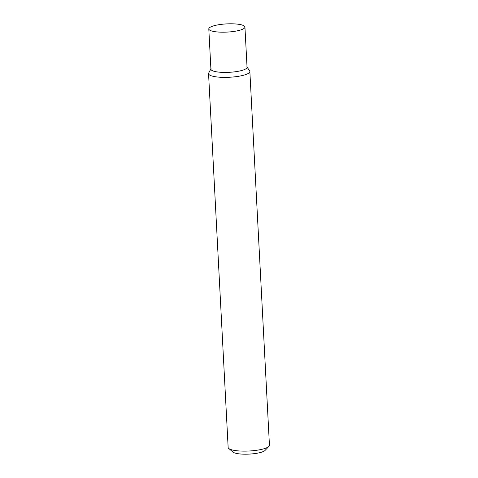 <?xml version="1.0" encoding="UTF-8"?>
<svg xmlns="http://www.w3.org/2000/svg" width="478" height="478" viewBox="0 0 478 478"><rect width="100%" height="100%" fill="white"/><g stroke="black" fill="none" stroke-linecap="round" stroke-linejoin="round"><path stroke-width="0.72" d="M208.557 73.654L228.143 447.414A20.679 4.684 -3 0 0 228.771 448.478A20.679 4.684 -3 0 0 249.038 451.011A20.679 4.684 -3 0 0 268.935 446.368A20.679 4.684 -3 0 0 269.443 445.251L249.857 71.491A20.679 4.684 177 0 1 240.506 75.942A20.679 4.684 177 0 1 219.492 77.197A20.679 4.684 177 0 1 208.557 73.654A20.679 4.684 177 0 1 208.713 73.02L210.894 68.892M247.03 66.998L249.636 70.875A20.679 4.684 177 0 1 249.857 71.491M228.771 448.478L232.983 452.069A16.545 3.752 -3 0 0 249.199 454.1A16.545 3.752 -3 0 0 265.117 450.384L268.935 446.368M246.851 66.729A18.092 4.099 177 0 1 238.869 71.162A18.092 4.099 177 0 1 219.42 72.178A18.092 4.099 177 0 1 211.043 68.611M244.939 27.049L247.048 67.273A18.092 4.099 177 0 1 238.869 71.162A18.092 4.099 177 0 1 220.478 72.268A18.092 4.099 177 0 1 210.912 69.167L208.802 28.943A18.092 4.099 177 0 1 226.656 23.9A18.092 4.099 177 0 1 244.939 27.049A18.092 4.099 177 0 1 236.759 30.939A18.092 4.099 177 0 1 218.368 32.044A18.092 4.099 177 0 1 208.802 28.943"/></g></svg>
